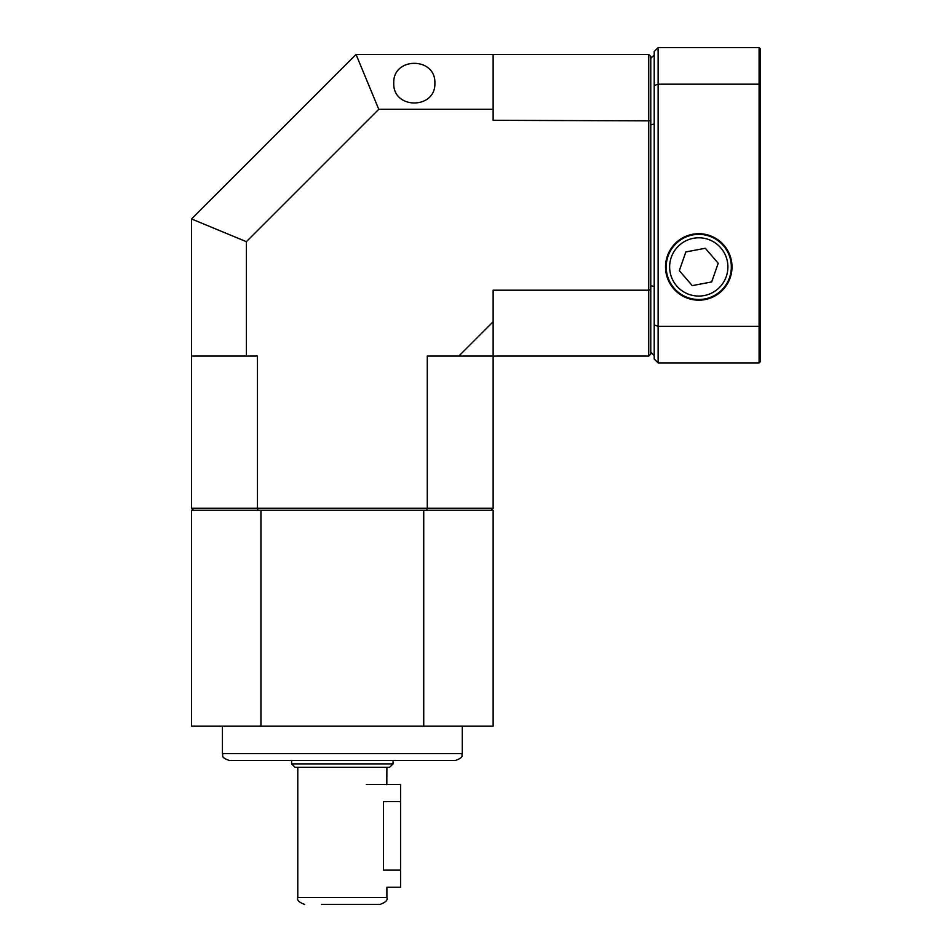 <?xml version="1.0" encoding="UTF-8"?>
<svg xmlns="http://www.w3.org/2000/svg" width="952" height="952" viewBox="0 0 952 952"><rect width="100%" height="100%" fill="white"/><g stroke="black" fill="none" stroke-linecap="round" stroke-linejoin="round"><path stroke-width="1.43" d="M434.874 83.145C435.861 109.563 392.76 109.563 393.747 83.145C392.76 56.739 435.861 56.739 434.874 83.145M493.136 508.213L493.136 356.048L648.728 356.048L648.728 290.193L493.136 290.193L493.136 356.048L427.281 356.048L427.281 508.213L493.136 508.213L491.077 510.272M648.728 54.454L650.787 56.513L650.787 289.646L648.728 290.193L648.728 54.454L356.048 54.454L378.765 109.29L246.378 241.677L246.378 356.048L257.397 356.048L257.397 508.213L427.281 508.213L426.734 510.272M378.765 109.29L493.136 109.29L493.136 120.309L650.787 120.856M458.864 356.048L493.136 321.776M650.787 289.646L650.787 353.989L648.728 356.048M493.136 109.29L493.136 54.454M246.378 241.677L191.542 218.96L191.542 508.213L257.397 508.213L257.944 510.272M191.542 356.048L246.378 356.048M191.542 218.96L356.048 54.454M193.601 510.272L191.542 508.213M455.437 760.458L229.242 760.458C219.733 757.03 223.672 755.46 222.387 753.603L462.291 753.603C461.006 755.46 464.945 757.03 455.437 760.458M260.943 510.272L191.542 510.272L191.542 726.186L423.735 726.186L423.735 510.272L260.943 510.272L260.943 726.186M423.735 726.186L493.136 726.186L493.136 510.272L423.735 510.272M321.502 904.4L380.038 904.4L321.502 904.4M393.057 763.885L389.63 767.312L295.049 767.312L291.621 763.885L393.057 763.885L393.057 760.458M400.602 870.128L383.466 870.128C387.214 892.226 387.214 892.226 383.466 870.128L383.466 801.584L400.602 801.584L400.602 887.264L386.893 887.264L386.893 897.546C388.011 900.033 385.727 902.317 380.038 904.4M386.893 767.312L386.81 784.662M366.33 784.448L400.602 784.448L400.602 801.584M665.519 266.941A33.249 33.249 0 0 0 715.392 295.727A33.249 33.249 0 0 0 715.392 238.155A33.249 33.249 0 0 0 665.519 266.941M760.458 48.968L760.458 361.534L759.089 362.902L658.118 362.902L658.118 326.322L759.089 326.322L759.089 84.181L658.118 84.181L658.118 326.322A2247.244 1589.043 90 0 1 654.214 324.989L654.214 51.503L658.118 47.6L759.089 47.6L760.458 48.968M658.118 362.902L654.214 358.999L654.214 324.989M650.787 285.648A2620.404 1852.901 -90 0 0 654.214 286.516L654.214 355.572L650.787 352.145M650.787 58.358L654.214 54.93L654.214 123.986A2620.404 1852.901 90 0 0 650.787 124.855M759.089 362.902L759.089 326.322L760.458 325.858M658.118 47.6L658.118 84.181A2247.244 1589.043 -90 0 0 654.214 85.513M760.458 84.645L759.089 84.181L759.089 47.6M723.437 245.687A32.558 32.558 0 0 1 704.837 298.928A32.558 32.558 0 0 1 668.03 256.195A32.558 32.558 0 0 1 723.437 245.687M705.301 248.258L685.856 251.947L679.323 270.63L692.235 285.624L711.679 281.935L718.213 263.252L705.301 248.258M304.64 904.4C298.952 902.317 296.667 900.033 297.786 897.546L386.893 897.546M720.842 247.925A29.131 29.131 0 0 0 671.267 257.326A29.131 29.131 0 0 0 704.194 295.56A29.131 29.131 0 0 0 720.842 247.925M462.291 753.603L462.291 726.186M222.387 753.603L222.387 726.186M291.621 763.885L291.621 760.458M297.786 897.546L297.786 767.312"/></g></svg>
